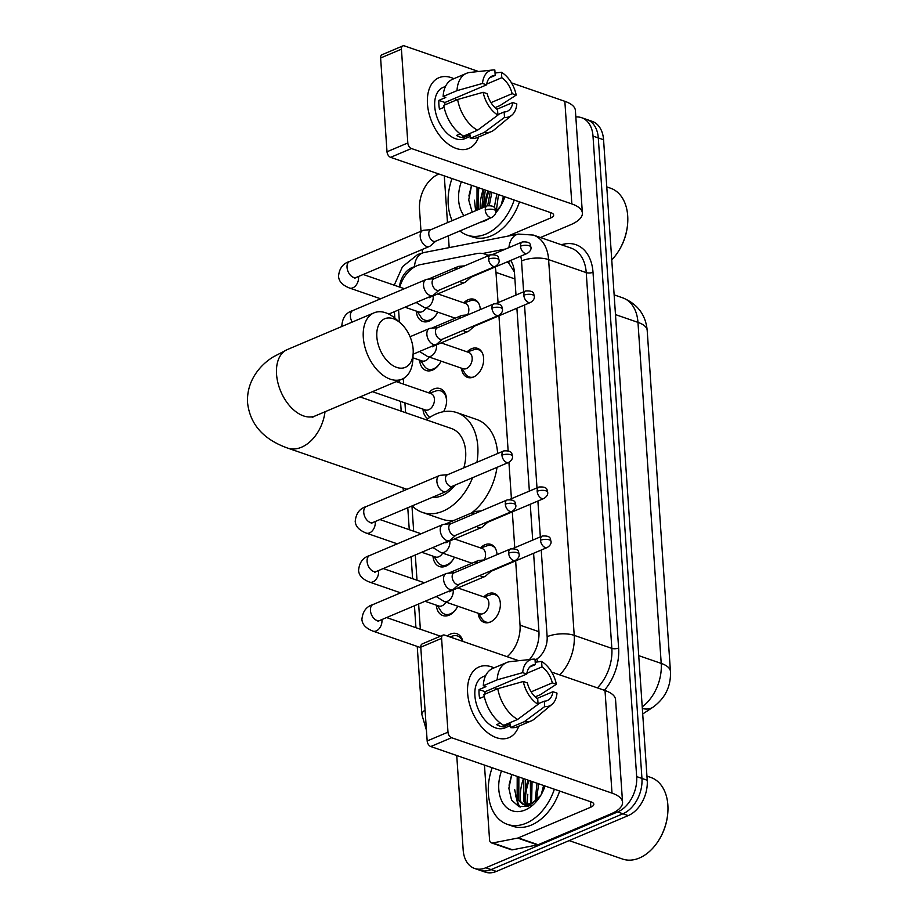 <?xml version="1.0" encoding="UTF-8"?>
<svg xmlns="http://www.w3.org/2000/svg" width="918" height="918" viewBox="0 0 918 918"><rect width="100%" height="100%" fill="white"/><g stroke="black" fill="none" stroke-linecap="round" stroke-linejoin="round"><path stroke-width="1.38" d="M483.82 596.918A15.354 10.534 109.1 0 1 488.261 593.774A15.354 10.534 109.1 0 1 494.24 593.418A15.354 10.534 109.1 0 1 500.172 607.268A15.354 10.534 109.1 0 1 490.189 622.083A15.354 10.534 109.1 0 1 484.211 622.438A15.354 10.534 109.1 0 1 478.175 613.247M480.481 547.908A15.354 10.534 109.1 0 1 484.922 544.764A15.354 10.534 109.1 0 1 490.901 544.397A15.354 10.534 109.1 0 1 497.017 554.656M467.113 351.869A15.354 10.534 109.1 0 1 471.554 348.714A15.354 10.534 109.1 0 1 477.532 348.358A15.354 10.534 109.1 0 1 483.465 362.22A15.354 10.534 109.1 0 1 473.493 377.023A15.354 10.534 109.1 0 1 467.514 377.39A15.354 10.534 109.1 0 1 461.479 368.187M463.774 302.848A15.354 10.534 109.1 0 1 468.214 299.704A15.354 10.534 109.1 0 1 474.193 299.348A15.354 10.534 109.1 0 1 480.309 309.596M447.25 636.013A16.329 11.2 109.1 0 1 450.463 634.063A16.329 11.2 109.1 0 1 456.82 633.684A16.329 11.2 109.1 0 1 462.901 641.418M457.738 606.19A16.329 11.2 109.1 0 1 449.166 615.163A16.329 11.2 109.1 0 1 442.809 615.553A16.329 11.2 109.1 0 1 436.337 605.169M454.399 557.18A16.329 11.2 109.1 0 1 445.827 566.154A16.329 11.2 109.1 0 1 439.47 566.544A16.329 11.2 109.1 0 1 432.998 556.159M428.614 392.801A16.329 11.2 109.1 0 1 433.755 389.002A16.329 11.2 109.1 0 1 440.112 388.624A16.329 11.2 109.1 0 1 443.578 411.677M441.042 361.13A16.329 11.2 109.1 0 1 432.458 370.115A16.329 11.2 109.1 0 1 426.101 370.493A16.329 11.2 109.1 0 1 419.629 360.108M437.691 312.12A16.329 11.2 109.1 0 1 429.119 321.105A16.329 11.2 109.1 0 1 422.762 321.484A16.329 11.2 109.1 0 1 416.29 311.099M488.124 255.858A28.791 19.748 -70.9 0 0 484.566 254.011A28.791 19.748 -70.9 0 0 477.004 253.552L420.639 264.579A28.791 19.748 -70.9 0 0 416.99 265.704A28.791 19.748 -70.9 0 0 399.709 287.104M514.413 272.015L508.71 263.064L507.092 261.951M498.049 302.653L495.984 272.405A28.791 19.748 -70.9 0 0 495.135 267.012M507.138 656.703A28.791 19.748 -70.9 0 0 520.036 625.169L515.652 560.875M514.757 547.713L512.313 511.865M511.418 498.704L508.928 462.293M508.136 450.715L498.944 315.826M398.584 309.928L399.422 322.115M403.266 378.56L403.645 384.172M404.93 402.887L405.595 412.687M411.952 505.967L413.674 531.212M415.292 554.977L417.013 580.222M418.631 603.987L420.352 629.232M427.834 418.723A16.329 11.2 109.1 0 1 422.969 409.13M575.827 116.988A28.791 19.748 109.1 0 1 581.587 117.688A28.791 19.748 109.1 0 1 593.005 136.093L636.667 776.594A28.791 19.748 109.1 0 1 617.653 811.948L485.806 867.774L491.096 869.598A28.791 19.748 109.1 0 1 479.884 870.275A28.791 19.748 109.1 0 0 491.096 869.598L622.943 813.773L491.096 869.598L496.374 871.423A28.791 19.748 109.1 0 1 485.163 872.1L474.595 868.451A28.791 19.748 109.1 0 1 463.177 850.057L456.739 755.503M636.667 776.594L641.946 778.418A28.791 19.748 109.1 0 1 622.943 813.773A28.791 19.748 109.1 0 0 641.946 778.418L598.284 137.918L641.946 778.418L647.224 780.243A28.791 19.748 109.1 0 1 628.222 815.597L496.374 871.423M581.587 117.688L586.866 119.512A28.791 19.748 109.1 0 1 598.284 137.918A28.791 19.748 109.1 0 0 586.866 119.512L592.144 121.337A28.791 19.748 109.1 0 1 603.562 139.743L647.224 780.243M520.724 802.389A38.384 26.324 109.1 0 1 523.478 778.556A38.384 26.324 109.1 0 0 520.724 802.389M480.171 208.799A38.384 26.324 109.1 0 1 483.304 189.36A38.384 26.324 109.1 0 0 480.171 208.799M420.995 231.256L419.515 209.545A28.791 19.748 109.1 0 1 438.529 174.191L438.919 174.03M422.475 252.886L422.234 249.489M485.806 867.774A28.791 19.748 109.1 0 1 474.595 868.451M525.842 802.837A38.384 26.324 109.1 0 1 528.757 780.38M485.484 206.55A38.384 26.324 109.1 0 1 488.583 191.185M493.356 254.217L492.45 254.389M490.958 254.688L488.135 255.238M515.996 295.057L514.47 272.657A28.791 19.748 -70.9 0 0 510.683 260.425M529.457 659.56A28.791 19.748 -70.9 0 0 538.923 631.435L533.599 553.279M532.704 540.117L530.26 504.269M529.365 491.096L516.891 308.219M427.467 103.963A38.384 23.765 -112.9 0 1 453.894 78.684A38.384 23.765 -112.9 0 0 438.907 77.732A38.384 23.765 -112.9 0 0 427.467 103.963A38.384 23.765 -112.9 0 0 450.176 145.446A38.384 23.765 -112.9 0 0 478.588 137.012A38.384 23.765 -112.9 0 1 468.834 148.429A38.384 23.765 -112.9 0 1 427.467 103.963M449.177 247.619L448.374 235.811M447.479 222.649L444.289 175.877M540.461 237.521L570.491 224.807A38.384 14.677 176.1 0 0 582.379 213.079A38.384 14.677 176.1 0 0 571.845 203.934L411.425 148.521L390.609 157.334L551.018 212.746A9.593 3.672 -3.9 0 1 553.657 215.03A9.593 3.672 -3.9 0 1 550.685 217.968L507.677 236.178M582.379 213.079L575.391 110.458A38.384 14.677 176.1 0 0 564.845 101.313L511.487 82.884M478.588 71.512L404.425 45.9A4.797 2.972 67.1 0 0 402.853 45.9A4.797 2.972 67.1 0 0 401.43 49.182L380.614 57.995A4.797 2.972 -112.9 0 1 382.037 54.724L402.853 45.9M390.609 157.334A4.797 2.972 -112.9 0 1 387.006 151.768L407.821 142.956L401.43 49.182M407.821 142.956A4.797 2.972 67.1 0 0 411.425 148.521M387.006 151.768L380.614 57.995M444.782 104.927A19.198 11.888 67.1 0 1 444.955 102.483L486.586 84.846A19.198 11.888 -112.9 0 1 492.186 76.01A19.198 11.888 -112.9 0 1 495.204 75.414L489.661 77.766M486.701 84.089L501.802 77.697A19.198 11.888 -112.9 0 1 512.152 93.682L490.981 102.644M454.548 98.421A19.198 11.888 -112.9 0 1 456.43 99.993M444.117 107.268L439.481 109.231A27.827 17.235 -112.9 0 1 438.896 104.709A27.827 17.235 -112.9 0 1 438.873 100.383L445.815 97.446L443.142 96.516A31.671 19.611 -112.9 0 1 452.631 79.223L466.505 73.337A31.671 19.611 -112.9 0 1 470.039 72.43L492.725 69.998A24.947 15.445 -112.9 0 1 494.836 69.975L495.204 75.414M470.108 136.426L464.726 138.71A27.827 17.235 -112.9 0 1 434.73 106.465A27.827 17.235 -112.9 0 1 443.015 87.451L445.505 86.407M460.193 133.867L456.453 135.451A27.827 17.235 -112.9 0 0 463.062 137.734L469.993 134.797L470.245 138.377L484.119 132.502L504.51 117.401L504.143 111.962L497.877 114.612M496.913 109.242L512.76 102.529L516.811 103.929A24.947 15.445 -112.9 0 1 511.854 115.163L494.309 129.759A31.671 19.611 -112.9 0 1 491.199 131.664L477.326 137.539A31.671 19.611 -112.9 0 1 470.245 138.377M463.636 136.093A31.671 19.611 -112.9 0 1 443.738 105.363L457.623 99.488L483.132 92.293L487.194 93.693A19.198 11.888 -112.9 0 0 497.533 109.678L497.912 115.117L477.521 130.218L463.636 136.093M495.031 107.658L500.08 105.524L516.214 95.082L512.152 93.682M491.199 131.664A31.671 19.611 -112.9 0 1 484.119 132.502M477.521 130.218A31.671 19.611 -112.9 0 1 457.623 99.488M501.802 77.697L501.435 72.258L495.043 73.015M501.435 72.258A24.947 15.445 -112.9 0 1 516.214 95.082M511.854 115.163A24.947 15.445 -112.9 0 1 504.51 117.401M497.912 115.117A24.947 15.445 -112.9 0 1 483.132 92.293M512.76 102.529A19.198 11.888 -112.9 0 1 507.161 111.365A19.198 11.888 -112.9 0 1 504.143 111.962M486.586 84.846L482.524 83.446L457.015 90.641L443.142 96.516M457.015 90.641A31.671 19.611 -112.9 0 1 466.505 73.337M482.524 83.446A24.947 15.445 -112.9 0 1 492.725 69.998M444.955 102.483L438.873 100.383M463.062 137.734L462.924 135.692M485.542 205.598A46.061 31.591 109.1 0 1 488.892 191.288M514.206 200.032A47.988 32.91 109.1 0 1 485.932 234.044A47.988 32.91 109.1 0 1 467.251 235.157A47.988 32.91 109.1 0 1 459.872 230.946M452.184 220.653A47.988 32.91 109.1 0 1 452 178.54M519.485 201.857A47.988 32.91 109.1 0 1 491.222 235.869A47.988 32.91 109.1 0 1 472.541 236.982L467.251 235.157M500.712 205.988A23.994 16.455 109.1 0 1 500.482 206.309L495.789 211.714M504.866 196.808A33.587 23.03 109.1 0 1 499.771 207.514A33.587 23.03 109.1 0 1 495.651 212.93M489.202 218.53A33.587 23.03 109.1 0 1 485.037 220.768A33.587 23.03 109.1 0 1 480.803 222.087M495.766 212.115L500 207.124M478.68 187.765L478.094 209.683M477.027 187.192L477.004 210.142M485.289 190.037L483.189 207.525M483.637 189.475L481.812 208.111M491.887 192.321L489.305 205.368M490.235 191.747L487.688 205.655M498.485 194.605L496.248 211.312M496.833 194.031L494.274 207.525M503.443 196.314L501.056 205.391M463.98 215.661A33.587 23.03 109.1 0 1 461.329 181.764M471.6 185.321L468.708 199.998L472.196 212.173M606.775 186.905L610.573 188.213A43.18 29.617 109.1 0 1 627.568 224.485A43.18 29.617 109.1 0 1 618.135 251.796A43.18 29.617 109.1 0 1 611.755 259.909M627.568 224.485L627.51 225.139A41.264 28.297 109.1 0 1 618.491 251.245L618.135 251.796M474.457 200.204L475.627 210.727M475.524 206.894L476.281 210.452M471.45 185.677L468.868 196.004M376.839 336.791A26.392 16.34 67.1 0 0 395.245 366.833A26.392 16.34 67.1 0 0 413.18 352.982A26.392 16.34 67.1 0 0 413.146 349.333A26.392 16.34 67.1 0 0 400.523 323.09A26.392 16.34 67.1 0 0 376.839 336.791M413.18 352.982L412.859 359.523A35.986 22.284 -112.9 0 1 402.084 379.134A35.986 22.284 -112.9 0 1 363.298 337.445A35.986 22.284 -112.9 0 1 374.016 312.854A35.986 22.284 -112.9 0 1 395.601 318.764L400.523 323.09M432.149 497.418A35.986 24.683 -70.9 0 0 441.891 495.686A35.986 24.683 -70.9 0 0 455.121 485.083M472.598 477.681A52.785 36.204 109.1 0 1 442.946 511.177A52.785 36.204 109.1 0 1 422.395 512.405A52.785 36.204 109.1 0 1 412.216 505.864M403.633 490.74A52.785 36.204 109.1 0 1 402.853 487.883M426.354 419.859A52.785 36.204 109.1 0 1 436.314 413.857A52.785 36.204 109.1 0 1 456.866 412.63A52.785 36.204 109.1 0 1 476.935 462.305M453.974 520.414A52.785 36.204 109.1 0 1 442.201 519.244L422.395 512.405M463.819 467.859A35.986 24.683 -70.9 0 0 451.381 428.499L360.028 396.943M456.866 412.63L476.671 419.469A52.785 36.204 109.1 0 1 497.625 453.538M497.017 467.342A52.785 36.204 109.1 0 1 471.359 513.059M417.277 311.443L420.869 316.985A14.39 9.868 -70.9 0 0 424.713 320.107A14.39 9.868 -70.9 0 0 430.324 319.774A14.39 9.868 -70.9 0 0 436.704 313.979M405.01 307.209L418.677 311.925A8.641 5.921 -70.9 0 0 422.039 311.73A8.641 5.921 -70.9 0 0 425.975 308.069M430.99 229.626L423.795 230.246A8.641 5.347 67.1 0 0 422.762 230.51A8.641 5.347 67.1 0 0 420.18 236.408A8.641 5.347 67.1 0 0 426.663 246.426A8.641 5.347 67.1 0 0 429.498 246.414A8.641 5.347 67.1 0 0 430.404 245.84L435.855 241.113M485.266 210.119A6.242 3.867 67.1 0 1 487.125 205.862L430.634 229.775A6.242 3.867 67.1 0 0 428.775 234.033A6.242 3.867 67.1 0 0 433.457 241.273A6.242 3.867 67.1 0 0 435.499 241.262L491.979 217.348C494.871 215.489 496.133 213.435 495.777 211.174A6.242 2.387 -3.9 0 0 494.068 209.694A6.242 2.387 176.1 0 0 485.266 210.119A6.242 3.867 67.1 0 0 491.979 217.348M420.616 360.453L424.219 365.995A14.39 9.868 -70.9 0 0 428.052 369.116A14.39 9.868 -70.9 0 0 433.663 368.784A14.39 9.868 -70.9 0 0 440.055 362.989M412.939 357.802L422.016 360.935A8.641 5.921 -70.9 0 0 425.378 360.74A8.641 5.921 -70.9 0 0 429.314 357.091M434.329 278.636L427.134 279.267A8.641 5.347 67.1 0 0 426.101 279.52A8.641 5.347 67.1 0 0 423.531 285.418A8.641 5.347 67.1 0 0 430.014 295.435A8.641 5.347 67.1 0 0 432.837 295.424A8.641 5.347 67.1 0 0 433.744 294.862L439.194 290.122M488.606 259.128A6.242 3.867 67.1 0 1 490.464 254.871L433.973 278.785A6.242 3.867 67.1 0 0 432.114 283.054A6.242 3.867 67.1 0 0 436.796 290.283A6.242 3.867 67.1 0 0 438.838 290.272L495.33 266.358C498.21 264.51 499.472 262.445 499.117 260.196A6.242 2.387 -3.9 0 0 497.407 258.704A6.242 2.387 176.1 0 0 488.606 259.128A6.242 3.867 67.1 0 0 495.33 266.358M423.955 409.462L427.559 415.005A14.39 9.868 -70.9 0 0 429.819 417.346M372.456 391.676L425.355 409.944A8.641 5.921 -70.9 0 0 428.717 409.749A8.641 5.921 -70.9 0 0 434.329 401.418A8.641 5.921 -70.9 0 0 431.001 393.627L396.232 381.613M437.668 327.646L430.473 328.277A8.641 5.347 67.1 0 0 429.44 328.529A8.641 5.347 67.1 0 0 426.87 334.427A8.641 5.347 67.1 0 0 433.353 344.445A8.641 5.347 67.1 0 0 436.176 344.434A8.641 5.347 67.1 0 0 437.083 343.871L442.533 339.132M491.945 308.138A6.242 3.867 67.1 0 1 493.804 303.881L437.312 327.795A6.242 3.867 67.1 0 0 435.453 332.064A6.242 3.867 67.1 0 0 440.135 339.293A6.242 3.867 67.1 0 0 442.178 339.293L498.669 315.367C501.549 313.52 502.812 311.454 502.456 309.205A6.242 2.387 -3.9 0 0 500.746 307.714A6.242 2.387 176.1 0 0 491.945 308.138A6.242 3.867 67.1 0 0 498.669 315.367M446.446 403.14A14.39 9.868 -70.9 0 0 440.801 390.919A14.39 9.868 -70.9 0 0 435.843 390.999L429.59 393.134M433.973 556.503L437.576 562.034A14.39 9.868 -70.9 0 0 441.42 565.167A14.39 9.868 -70.9 0 0 447.032 564.822A14.39 9.868 -70.9 0 0 453.412 559.039M421.718 552.257L435.384 556.985A8.641 5.921 -70.9 0 0 438.747 556.778A8.641 5.921 -70.9 0 0 442.683 553.129M447.697 474.686L440.502 475.306A8.641 5.347 67.1 0 0 439.47 475.558A8.641 5.347 67.1 0 0 436.888 481.468A8.641 5.347 67.1 0 0 443.371 491.474A8.641 5.347 67.1 0 0 446.205 491.474A8.641 5.347 67.1 0 0 447.1 490.901L452.563 486.173M501.962 455.179A6.242 3.867 67.1 0 1 503.821 450.91L447.341 474.836A6.242 3.867 67.1 0 0 445.482 479.093A6.242 3.867 67.1 0 0 450.164 486.322A6.242 3.867 67.1 0 0 452.207 486.322L508.687 462.408C511.578 460.549 512.841 458.495 512.485 456.235A6.242 2.387 -3.9 0 0 510.764 454.754A6.242 2.387 176.1 0 0 501.962 455.179A6.242 3.867 67.1 0 0 508.687 462.408M437.324 605.513L440.927 611.044A14.39 9.868 -70.9 0 0 444.76 614.176A14.39 9.868 -70.9 0 0 450.371 613.832A14.39 9.868 -70.9 0 0 456.751 608.049M425.057 601.279L438.724 605.995A8.641 5.921 -70.9 0 0 442.086 605.788A8.641 5.921 -70.9 0 0 446.022 602.139M451.036 523.696L443.842 524.316A8.641 5.347 67.1 0 0 442.809 524.568A8.641 5.347 67.1 0 0 440.227 530.478A8.641 5.347 67.1 0 0 446.722 540.484A8.641 5.347 67.1 0 0 449.545 540.484A8.641 5.347 67.1 0 0 450.451 539.91L455.902 535.183M505.313 504.189A6.242 3.867 67.1 0 1 507.172 499.931L450.681 523.845A6.242 3.867 67.1 0 0 448.822 528.102A6.242 3.867 67.1 0 0 453.503 535.343A6.242 3.867 67.1 0 0 455.546 535.332L512.026 511.418C514.918 509.559 516.18 507.505 515.824 505.244A6.242 2.387 -3.9 0 0 514.114 503.764A6.242 2.387 176.1 0 0 505.313 504.189A6.242 3.867 67.1 0 0 512.026 511.418M454.376 572.706L447.181 573.325A8.641 5.347 67.1 0 0 446.148 573.589A8.641 5.347 67.1 0 0 443.578 579.487A8.641 5.347 67.1 0 0 450.061 589.505A8.641 5.347 67.1 0 0 452.884 589.494A8.641 5.347 67.1 0 0 453.79 588.92L459.241 584.192M508.652 553.198A6.242 3.867 67.1 0 1 510.511 548.941L454.02 572.855A6.242 3.867 67.1 0 0 452.161 577.112A6.242 3.867 67.1 0 0 456.843 584.353A6.242 3.867 67.1 0 0 458.885 584.341L515.377 560.428C518.257 558.569 519.519 556.515 519.163 554.254A6.242 2.387 -3.9 0 0 517.454 552.774A6.242 2.387 176.1 0 0 508.652 553.198A6.242 3.867 67.1 0 0 515.377 560.428M462.408 641.257A14.39 9.868 -70.9 0 0 457.508 635.967A14.39 9.868 -70.9 0 0 452.551 636.059L449.946 636.943M459.861 281.378A8.641 5.347 67.1 0 0 461.88 282.514A8.641 5.347 67.1 0 0 464.703 282.503A8.641 5.347 67.1 0 0 465.61 281.929L471.06 277.202M469.075 277.477A6.242 3.867 67.1 0 0 470.704 277.351L527.196 253.437C530.076 251.578 531.338 249.524 530.983 247.263A6.242 2.387 -3.9 0 0 529.273 245.783A6.242 2.387 176.1 0 0 520.472 246.208A6.242 3.867 67.1 0 0 527.196 253.437M478.657 303.284A14.39 9.868 -70.9 0 0 475.203 300.714A14.39 9.868 -70.9 0 0 470.245 300.794L464.003 302.929M467.606 314.897A8.641 5.921 -70.9 0 0 465.403 303.41L437.817 293.886M464.497 265.864L459 266.335A8.641 5.347 67.1 0 0 457.967 266.599A8.641 5.347 67.1 0 0 455.638 269.617M461.697 368.267L465.3 373.81A14.39 9.868 -70.9 0 0 469.144 376.931A14.39 9.868 -70.9 0 0 473.459 377.046M436.44 344.893A8.641 5.921 -70.9 0 1 436.475 345.134A8.641 5.921 -70.9 0 1 430.817 356.241A8.641 5.921 -70.9 0 1 427.455 356.436L463.097 368.749A8.641 5.921 -70.9 0 0 466.459 368.554A8.641 5.921 -70.9 0 0 472.081 360.223A8.641 5.921 -70.9 0 0 468.742 352.432L441.156 342.896M463.211 330.388A8.641 5.347 67.1 0 0 465.219 331.524A8.641 5.347 67.1 0 0 468.042 331.513A8.641 5.347 67.1 0 0 468.949 330.95L474.399 326.211M472.414 326.487A6.242 3.867 67.1 0 0 474.044 326.36L530.535 302.447C533.415 300.599 534.678 298.534 534.322 296.284A6.242 2.387 -3.9 0 0 532.612 294.793A6.242 2.387 176.1 0 0 523.811 295.217A6.242 3.867 67.1 0 0 530.535 302.447M481.996 352.294A14.39 9.868 -70.9 0 0 478.542 349.724A14.39 9.868 -70.9 0 0 473.596 349.804L467.342 351.938M467.836 314.874L462.339 315.356A8.641 5.347 67.1 0 0 461.306 315.608A8.641 5.347 67.1 0 0 458.977 318.626M476.568 526.427A8.641 5.347 67.1 0 0 478.576 527.563A8.641 5.347 67.1 0 0 481.411 527.563A8.641 5.347 67.1 0 0 482.306 526.989L487.768 522.262M485.771 522.537A6.242 3.867 67.1 0 0 487.412 522.411L543.892 498.497C546.784 496.638 548.046 494.584 547.69 492.323A6.242 2.387 -3.9 0 0 545.981 490.843A6.242 2.387 176.1 0 0 537.179 491.268A6.242 3.867 67.1 0 0 543.892 498.497M495.364 548.344A14.39 9.868 -70.9 0 0 491.91 545.762A14.39 9.868 -70.9 0 0 486.953 545.854L480.699 547.989M484.314 559.946A8.641 5.921 -70.9 0 0 482.111 548.471L454.525 538.946M481.204 510.924L475.708 511.395A8.641 5.347 67.1 0 0 474.675 511.647A8.641 5.347 67.1 0 0 472.334 514.677M478.404 613.327L482.007 618.87A14.39 9.868 -70.9 0 0 485.851 621.991A14.39 9.868 -70.9 0 0 490.155 622.094M453.148 589.953A8.641 5.921 -70.9 0 1 453.182 590.194A8.641 5.921 -70.9 0 1 447.525 601.29A8.641 5.921 -70.9 0 1 444.163 601.497L479.804 613.809A8.641 5.921 -70.9 0 0 483.166 613.614A8.641 5.921 -70.9 0 0 488.789 605.283A8.641 5.921 -70.9 0 0 485.45 597.48L457.864 587.956M479.919 575.437A8.641 5.347 67.1 0 0 481.927 576.573A8.641 5.347 67.1 0 0 484.75 576.573A8.641 5.347 67.1 0 0 485.656 575.999L491.107 571.271M489.122 571.547A6.242 3.867 67.1 0 0 490.751 571.421L547.243 547.507C550.123 545.648 551.385 543.594 551.029 541.333A6.242 2.387 -3.9 0 0 549.32 539.853A6.242 2.387 176.1 0 0 540.518 540.277A6.242 3.867 67.1 0 0 547.243 547.507M498.704 597.354A14.39 9.868 -70.9 0 0 495.25 594.772A14.39 9.868 -70.9 0 0 490.304 594.864L484.05 596.998M484.543 559.934L479.047 560.405A8.641 5.347 67.1 0 0 478.014 560.668A8.641 5.347 67.1 0 0 475.685 563.686M467.629 693.159A38.384 23.765 -112.9 0 1 494.056 667.879A38.384 23.765 -112.9 0 0 479.07 666.927A38.384 23.765 -112.9 0 0 467.629 693.159A38.384 23.765 -112.9 0 0 490.35 734.641A38.384 23.765 -112.9 0 0 518.762 726.207A38.384 23.765 -112.9 0 1 509.008 737.624A38.384 23.765 -112.9 0 1 467.629 693.159M517.683 838.077A4.797 3.293 -70.9 0 0 518.291 837.893L538.097 844.732A4.797 3.293 109.1 0 1 537.489 844.916L517.683 838.077L492.714 842.965A4.797 3.293 -70.9 0 1 491.451 842.885A4.797 3.293 -70.9 0 1 489.558 839.821L484.463 765.084M538.097 844.732L610.654 814.002A38.384 14.677 176.1 0 0 622.553 802.275A38.384 14.677 176.1 0 0 612.008 793.129L451.587 737.716L430.771 746.541L591.192 801.942A9.593 3.672 -3.9 0 1 593.82 804.237A9.593 3.672 -3.9 0 1 590.848 807.163L518.291 837.893M537.489 844.916L512.519 849.804A4.797 3.293 109.1 0 1 511.257 849.724L491.451 842.885M622.553 802.275L615.553 699.654A38.384 14.677 176.1 0 0 605.008 690.508L551.649 672.079M518.75 660.708L444.599 635.095A4.797 2.972 67.1 0 0 443.027 635.107A4.797 2.972 67.1 0 0 441.592 638.377L420.777 647.19A4.797 2.972 -112.9 0 1 422.211 643.92L443.027 635.107M430.771 746.541A4.797 2.972 -112.9 0 1 427.168 740.975L447.984 732.162L441.592 638.377M447.984 732.162A4.797 2.972 67.1 0 0 451.587 737.716M427.168 740.975L420.777 647.19M484.945 694.123A19.198 11.888 67.1 0 1 485.117 691.679L526.748 674.053A19.198 11.888 -112.9 0 1 532.36 665.217A19.198 11.888 -112.9 0 1 535.366 664.621L529.824 666.961M526.875 673.284L541.976 666.893A19.198 11.888 -112.9 0 1 552.326 682.877L531.143 691.851M494.722 687.616A19.198 11.888 -112.9 0 1 496.592 689.188M484.279 696.464L479.644 698.426A27.827 17.235 -112.9 0 1 479.058 693.905A27.827 17.235 -112.9 0 1 479.047 689.579L485.978 686.641L483.304 685.712A31.671 19.611 -112.9 0 1 492.794 668.419L506.667 662.544A31.671 19.611 -112.9 0 1 510.201 661.626L532.899 659.193A24.947 15.445 -112.9 0 1 534.999 659.17L535.366 664.621M510.282 725.622L504.889 727.905A27.827 17.235 -112.9 0 1 474.893 695.672A27.827 17.235 -112.9 0 1 483.189 676.646L485.668 675.602M500.367 723.063L496.627 724.646A27.827 17.235 -112.9 0 0 503.225 726.93L510.167 723.992L510.408 727.572L524.293 721.697L544.684 706.596L544.305 701.157L538.04 703.808M537.076 698.437L552.923 691.724L556.985 693.124A24.947 15.445 -112.9 0 1 552.016 704.358L534.483 718.966A31.671 19.611 -112.9 0 1 531.373 720.871L517.488 726.746A31.671 19.611 -112.9 0 1 510.408 727.572M503.81 725.3A31.671 19.611 -112.9 0 1 483.912 694.559L497.786 688.684L523.294 681.489L527.357 682.9A19.198 11.888 -112.9 0 0 537.707 698.885L538.074 704.324L517.683 719.425L503.81 725.3M535.205 696.854L540.254 694.719L556.377 684.277L552.326 682.877M531.373 720.871A31.671 19.611 -112.9 0 1 524.293 721.697M517.683 719.425A31.671 19.611 -112.9 0 1 497.786 688.684M541.976 666.893L541.597 661.453L535.205 662.211M541.597 661.453A24.947 15.445 -112.9 0 1 556.377 684.277M552.016 704.358A24.947 15.445 -112.9 0 1 544.684 706.596M538.074 704.324A24.947 15.445 -112.9 0 1 523.294 681.489M552.923 691.724A19.198 11.888 -112.9 0 1 547.323 700.56A19.198 11.888 -112.9 0 1 544.305 701.157M526.748 674.053L522.698 672.642L497.189 679.836L483.304 685.712M497.189 679.836A31.671 19.611 -112.9 0 1 506.667 662.544M522.698 672.642A24.947 15.445 -112.9 0 1 532.899 659.193M485.117 691.679L479.047 689.579M503.225 726.93L503.087 724.887M646.949 776.1L650.736 777.408A43.18 29.617 109.1 0 1 667.73 813.681A43.18 29.617 109.1 0 1 658.298 841.003A43.18 29.617 109.1 0 1 639.353 858.032A43.18 29.617 109.1 0 1 622.53 859.041L569.16 840.613M527.689 806.509A43.18 29.617 109.1 0 1 527.598 805.66M525.452 779.244L525.394 802.148L527.517 804.856A43.18 29.617 109.1 0 1 527.804 794.322M525.716 794.793A46.061 31.591 109.1 0 1 529.055 780.484M554.369 789.228A47.988 32.91 109.1 0 1 526.106 823.239A47.988 32.91 109.1 0 1 507.424 824.364A47.988 32.91 109.1 0 1 492.163 767.746M559.647 791.052A47.988 32.91 109.1 0 1 531.384 825.064A47.988 32.91 109.1 0 1 512.703 826.189L507.424 824.364M540.886 795.183A23.994 16.455 109.1 0 1 540.645 795.504L531.82 803.617L523.065 804.375L517.144 799.303L517.201 776.387M545.04 786.003A33.587 23.03 109.1 0 1 539.933 796.721A33.587 23.03 109.1 0 1 525.199 809.963A33.587 23.03 109.1 0 1 502.789 802.883A33.587 23.03 109.1 0 1 501.492 770.959M511.774 774.517L508.859 788.264L511.567 800.083L518.922 806.612L528.711 806.13L540.163 796.319M518.854 776.961L518.796 799.876L523.903 804.627M524.717 804.948L530.753 805.155M523.799 778.671L523.753 801.586L526.576 804.925M527.311 805.465L528.55 806.188M532.05 781.516L531.602 803.72M530.397 780.954L530.535 804.157M538.659 783.8L536.41 800.507M537.007 783.226L535.114 801.598M543.605 785.51L541.23 794.586M667.73 813.681L667.673 814.335A41.264 28.297 109.1 0 1 658.654 840.44L658.298 841.003M514.619 789.4L517.775 804.352L519.577 806.83M515.698 796.09L518.601 804.638L520.322 807.014M511.624 774.884L509.031 785.211M508.71 263.064A28.791 19.473 -101.1 0 1 509.295 261.022M514.895 278.934L495.984 272.405M538.946 631.71L520.036 625.169M670.438 671.414A33.587 12.841 176.1 0 0 661.212 663.404L637.964 322.367A33.587 12.841 -3.9 0 1 647.19 330.365L670.438 671.414C671.069 686.366 665.194 698.334 652.824 707.319A33.587 18.257 -123.4 0 1 642.336 708.478M642.221 706.871A38.384 26.324 -70.9 0 0 661.212 663.404L638.733 655.647M615.485 314.61L637.964 322.367A38.384 26.324 -70.9 0 0 622.737 297.845L614.142 294.873M603.562 139.743L593.005 136.093M628.222 815.597L617.653 811.948M414.867 266.748L414.454 266.828A19.198 13.162 -70.9 0 0 412.021 267.586A19.198 13.162 -70.9 0 0 399.433 287.001M561.127 244.67L564.524 244.004A43.18 29.617 109.1 0 1 593.005 272.279L618.617 648.039A43.18 29.617 109.1 0 1 604.377 690.29M533.381 235.077A38.384 26.324 109.1 0 1 548.608 259.61L586.235 272.612A38.384 26.324 -70.9 0 0 571.007 248.078L533.381 235.077L518.383 234.079L423.967 252.553A19.198 12.978 -101.1 0 0 414.454 266.828M523.627 291.821L521.527 260.93A19.198 7.344 -3.9 0 1 548.608 259.61L574.22 635.371L611.847 648.372L586.235 272.612A4.797 1.836 176.1 0 0 593.005 272.279M535.068 660.157L536.858 658.975A19.198 13.162 -70.9 0 0 547.139 636.69A19.198 7.344 -3.9 0 1 574.22 635.371A38.384 26.324 109.1 0 1 559.762 674.879M597.389 687.88A38.384 26.324 -70.9 0 0 611.847 648.372A4.797 1.836 176.1 0 0 618.617 648.039M505.738 248.973L482.627 253.494M547.139 636.69L541.23 550.043M540.335 536.881L537.891 501.033M536.996 487.871L524.522 304.994M521.527 260.93A19.198 13.162 -70.9 0 0 520.632 256.214M564.145 245.714A4.797 3.247 78.9 0 0 564.524 244.004M537.696 661.912A19.198 10.431 -123.4 0 1 536.858 658.975M508.928 247.619A19.198 12.978 -101.1 0 1 518.383 234.079M417.231 646.421L421.878 714.583A19.198 7.344 -3.9 0 1 425.068 710.142M571.845 203.934L564.845 101.313M550.685 217.968L550.318 212.506M484.807 206.837A38.384 26.324 109.1 0 1 487.928 190.955M406.984 489.317L287.529 448.053C263.363 439.412 250.04 424.311 247.562 402.772C246.345 381.142 260.001 364.905 273.38 356.838L287.277 349.586A35.986 22.284 67.1 0 0 276.548 374.177A35.986 22.284 67.1 0 0 315.344 415.865L402.084 379.134M287.529 448.053A35.986 24.683 -70.9 0 0 301.54 447.215A35.986 24.683 -70.9 0 0 325.029 411.757M380.614 298.775L349.494 288.034A8.641 5.921 -70.9 0 0 352.856 287.827A8.641 5.921 -70.9 0 0 358.513 276.731A8.641 5.921 -70.9 0 0 358.479 276.479M349.494 288.034C339.201 283.892 338.96 278.705 338.501 276.651C339.167 268.526 342.873 263.466 349.62 261.469A8.641 5.347 67.1 0 0 347.038 267.379A8.641 5.347 67.1 0 0 347.084 267.884A8.641 5.347 67.1 0 0 356.356 277.385L354.543 278.372L355.048 277.649M341.978 326.429L341.84 325.672C342.506 317.536 346.212 312.476 352.96 310.491A8.641 5.347 67.1 0 0 350.389 316.389A8.641 5.347 67.1 0 0 350.435 316.894A8.641 5.347 67.1 0 0 352.191 322.103M397.31 543.835L366.202 533.083A8.641 5.921 -70.9 0 0 369.564 532.888A8.641 5.921 -70.9 0 0 375.21 521.78A8.641 5.921 -70.9 0 0 375.187 521.539M366.202 533.083C355.909 528.952 355.668 523.765 355.209 521.711C355.874 513.575 359.581 508.515 366.328 506.529A8.641 5.347 67.1 0 0 363.746 512.428A8.641 5.347 67.1 0 0 363.792 512.933A8.641 5.347 67.1 0 0 373.064 522.434L371.239 523.432L371.756 522.709M400.661 592.844L369.541 582.092A8.641 5.921 -70.9 0 0 372.903 581.897A8.641 5.921 -70.9 0 0 378.56 570.789A8.641 5.921 -70.9 0 0 378.526 570.548M369.541 582.092C359.248 577.961 359.007 572.775 358.548 570.721C359.213 562.596 362.92 557.536 369.667 555.539A8.641 5.347 67.1 0 0 367.097 561.449A8.641 5.347 67.1 0 0 367.143 561.942A8.641 5.347 67.1 0 0 376.403 571.444L374.59 572.442L375.106 571.719M420.811 647.66L372.88 631.102A8.641 5.921 -70.9 0 0 376.242 630.907A8.641 5.921 -70.9 0 0 381.899 619.799A8.641 5.921 -70.9 0 0 381.865 619.558M372.88 631.102C362.587 626.971 362.346 621.784 361.887 619.73C362.553 611.606 366.259 606.546 373.006 604.549A8.641 5.347 67.1 0 0 370.436 610.459A8.641 5.347 67.1 0 0 370.482 610.963A8.641 5.347 67.1 0 0 379.742 620.465L377.929 621.452L378.445 620.729M530.983 247.263C529.881 246.15 532.451 241.296 522.331 241.95A6.242 3.867 67.1 0 0 520.472 246.208M455.236 318.179L424.116 307.427A8.641 5.921 -70.9 0 0 427.478 307.232A8.641 5.921 -70.9 0 0 433.135 296.124A8.641 5.921 -70.9 0 0 433.101 295.883M429.073 297.019A8.641 5.347 67.1 0 0 430.978 296.778L464.703 282.503M534.322 296.284C533.22 295.16 535.791 290.306 525.67 290.96A6.242 3.867 67.1 0 0 523.811 295.217M432.424 346.029A8.641 5.347 67.1 0 0 434.317 345.788L468.042 331.513M547.69 492.323C546.589 491.21 549.148 486.356 539.038 487.01A6.242 3.867 67.1 0 0 537.179 491.268M471.932 563.239L440.824 552.487A8.641 5.921 -70.9 0 0 444.186 552.28A8.641 5.921 -70.9 0 0 449.831 541.184A8.641 5.921 -70.9 0 0 449.809 540.943M445.781 542.068A8.641 5.347 67.1 0 0 447.686 541.838L481.411 527.563M551.029 541.333C549.928 540.22 552.498 535.366 542.377 536.02A6.242 3.867 67.1 0 0 540.518 540.277M449.131 591.077A8.641 5.347 67.1 0 0 451.025 590.848L484.75 576.573M612.008 793.129L605.008 690.508M590.848 807.163L590.481 801.701M492.714 842.965L512.519 849.804M525.085 801.586A38.384 26.324 109.1 0 1 528.091 780.151M488.938 255.514L484.566 254.011M647.19 330.365C645.721 314.851 637.574 304.007 622.737 297.845M652.824 707.319L642.715 713.975M423.967 252.553L417.747 254.47L402.497 266.702L394.224 285.211M421.878 714.583L426.434 730.235M394.407 311.695L394.843 318.121M399.089 380.396L399.25 382.657M400.523 401.373L401.189 411.161M407.776 507.734L409.267 529.686M411.115 556.756L412.607 578.696M414.454 605.765L415.946 627.705M287.277 349.586L374.016 312.854M312.235 417.438L315.344 415.865M487.125 205.862C497.235 205.207 494.676 210.061 495.777 211.174M424.713 320.107L428.396 321.38M356.356 277.385L429.498 246.414M404.379 288.711L363.195 274.482M349.62 261.469L422.762 230.51M490.464 254.871C500.585 254.217 498.015 259.071 499.117 260.196M428.052 369.116L431.735 370.39M388.762 314.082L432.837 295.424M352.96 310.491L426.101 279.52M493.804 303.881C503.925 303.227 501.354 308.081 502.456 309.205M413.123 354.199L436.176 344.434M440.801 390.919L444.484 392.193M410.059 336.734L429.44 328.529M503.821 450.91C513.942 450.268 511.383 455.11 512.485 456.235M441.42 565.167L445.104 566.429M373.064 522.434L446.205 491.474M421.087 533.771L379.903 519.542M366.328 506.529L439.47 475.558M507.172 499.931C517.293 499.277 514.723 504.131 515.824 505.244M444.76 614.176L448.443 615.45M376.403 571.444L449.545 540.484M424.426 582.781L383.242 568.552M369.667 555.539L442.809 524.568M510.511 548.941C520.632 548.287 518.062 553.141 519.163 554.254M379.742 620.465L452.884 589.494M457.508 635.967L461.192 637.241M440.479 636.185L386.581 617.562M373.006 604.549L446.148 573.589M475.203 300.714L477.349 301.448M430.978 296.778L429.165 297.776L429.67 297.053M424.116 307.427L416.164 302.481M428.281 279.164L457.967 266.599M522.331 241.95L492.977 254.378M469.144 376.931L471.29 377.677M478.542 349.724L480.688 350.458M434.317 345.788L432.504 346.786L433.021 346.063M427.455 356.436L419.503 351.491M431.621 328.174L461.306 315.608M525.67 290.96L496.317 303.388M491.91 545.762L494.056 546.508M447.686 541.838L445.861 542.825L446.377 542.102M440.824 552.487L432.86 547.541M444.989 524.224L474.675 511.647M539.038 487.01L509.685 499.438M485.851 621.991L487.997 622.725M495.25 594.772L497.395 595.518M451.025 590.848L449.212 591.835L449.728 591.123M444.163 601.497L436.211 596.551M448.328 573.234L478.014 560.668M542.377 536.02L513.024 548.448"/></g></svg>

